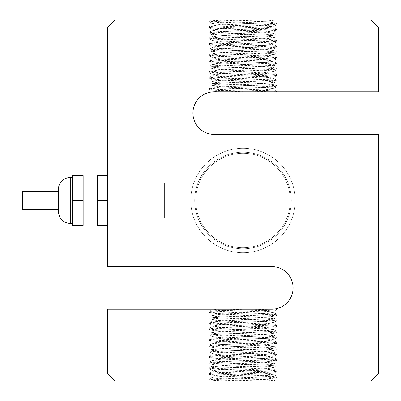 <?xml version="1.0" encoding="UTF-8"?>
<svg xmlns="http://www.w3.org/2000/svg" width="401" height="401" viewBox="0 0 401 401"><rect width="100%" height="100%" fill="white"/><g stroke="black" fill="none" stroke-linecap="round" stroke-linejoin="round"><path stroke-width="0.3" stroke-dasharray="2 1.5" d="M22.662 191.442L22.662 209.558M58.29 191.442L58.29 209.558L58.29 191.442M58.29 211.157L58.29 189.843M72.496 177.412L72.496 223.588L72.496 177.412M83.152 200.5L83.152 225.367L72.496 225.367L72.496 200.5L83.152 200.5L83.152 175.633L72.496 175.633L72.496 200.5M83.152 179.187L83.152 221.813L83.152 179.187M97.363 179.187L97.363 221.813L97.363 179.187M107.663 225.367L108.019 225.367L108.019 200.5L108.019 225.367L97.363 225.367L97.363 200.5L108.019 200.5L108.019 175.633L108.019 200.5L107.663 200.5M107.663 175.633L97.363 175.633L97.363 200.5M227.126 380.95L267.016 380.95L227.126 380.95C215.638 380.624 209.648 380.303 209.167 379.978L218.801 379.286L266.079 377.897L276.835 377.161L267.196 376.464L219.898 375.075L209.202 374.379L218.806 373.647L266.089 372.253L276.84 371.521L267.201 370.825L219.933 369.436L209.207 368.745L218.806 368.008L266.099 366.614L276.835 365.882L267.196 365.186L219.903 363.797L209.202 363.1L218.801 362.369L266.069 360.98L276.835 360.243L267.201 359.547L219.908 358.158L209.207 357.461L218.811 356.73L266.104 355.336L276.84 354.604L267.201 353.908L219.933 352.519L209.202 351.827L218.801 351.091L266.084 349.702L276.835 348.965L267.196 348.268L219.898 346.88L209.202 346.183L218.801 345.451L266.079 344.063L276.835 343.326L267.201 342.629L219.928 341.241L209.207 340.549L218.806 339.812L266.104 338.419L276.8 337.727L267.983 337.02L220.189 335.612L209.167 334.865L209.167 339.627L220.189 338.885L267.983 337.472L276.8 336.77L266.104 336.073L218.806 334.685L209.172 333.988L219.928 333.251L267.201 331.863L276.835 331.171L266.079 330.434L218.801 329.046L209.167 328.349L219.898 327.617L267.196 326.224L276.835 325.532L266.084 324.795L218.801 323.406L209.167 322.71L219.933 321.973L267.201 320.584L276.84 319.893L266.104 319.156L218.811 317.767L209.172 317.071L219.908 316.339L267.201 314.945L276.835 314.254L266.069 313.517L211.668 311.783L209.167 311.432L211.918 309.843L211.918 309.196L271.773 309.196L211.918 309.196M209.167 340.504L209.167 339.627L218.801 340.324L266.069 341.712L276.835 342.449L267.196 343.141L219.908 344.534L209.207 345.226L209.167 346.143M209.167 328.349L209.207 329.266L219.908 329.963L267.196 331.351L276.835 332.048L266.069 332.785L218.801 334.173L209.167 334.865L209.167 333.988M209.167 329.226L218.811 328.534L266.104 327.141L276.84 326.409L267.201 325.712L219.933 324.324L209.202 323.632L209.167 322.71M209.167 323.587L218.806 322.895L266.089 321.502L276.835 320.77L267.196 320.073L219.898 318.685L209.202 317.988L209.167 317.071M209.167 317.948L218.801 317.256L266.074 315.868L276.835 315.131L267.201 314.434L219.923 313.046L209.207 312.354L209.167 311.432C207.407 310.69 252.505 309.943 269.953 309.196M209.172 312.309L218.806 311.617L266.104 310.224L276.8 309.532L273.753 309.106L276.835 309.071L271.773 309.196A21.313 21.313 0 0 0 293.086 287.883A21.313 21.313 0 0 0 271.773 266.57L107.663 266.57L107.663 27.153L114.766 20.05L371.236 20.05L378.338 27.153L378.338 91.804L214.229 91.804A21.313 21.313 0 0 0 192.916 113.117A21.313 21.313 0 0 0 214.229 134.43L378.338 134.43L378.338 373.847L371.236 380.95L114.766 380.95L107.663 373.847L107.663 309.196L273.753 309.106M209.167 351.782L209.202 350.865L219.933 350.168L267.201 348.78L276.84 348.088L266.104 347.351L218.811 345.963L209.167 345.266M209.167 357.421L209.202 356.504L219.898 355.812L267.196 354.419L276.835 353.727L266.089 352.99L218.806 351.602L209.167 350.905M209.167 363.06L209.207 362.143L219.923 361.446L267.201 360.058L276.835 359.366L266.074 358.629L218.801 357.241L209.167 356.544M209.167 368.699L209.202 367.782L219.918 367.09L267.196 365.697L276.835 365.005L266.104 364.268L218.806 362.88L209.172 362.183M209.167 374.339L209.207 373.421L219.903 372.729L267.196 371.336L276.835 370.644L266.074 369.907L218.801 368.519L209.167 367.822M219.683 309.196L211.918 309.843L215.683 310.289L267.728 312.078L274.083 312.665L263.663 313.422L221.412 314.765L211.923 315.482L211.918 313.898L212.931 313.667L262.52 311.878L274.043 311.121L268.605 310.539L227.367 309.196M211.923 315.482L219.066 316.103L260.961 317.447L274.089 318.304L258.78 319.236L217.492 320.574L211.918 321.121L211.974 319.482L216.665 319.036L268.86 317.246L274.083 316.72L262.164 315.903L220.049 314.564L211.923 313.898M211.918 321.121L223.352 321.918L265.527 323.261L274.083 323.943L266.069 324.599L223.974 325.943L211.918 326.76L211.918 325.176L213.969 324.85L265.036 323.061L274.083 322.359L266.535 321.717L224.535 320.379L211.918 319.537M211.918 326.76L217.051 327.286L258.094 328.625L274.083 329.582L261.602 330.414L219.578 331.757L211.923 332.399L211.918 330.815L212.37 330.665L218.62 330.213L260.379 328.875L274.089 327.998L259.387 327.086L217.903 325.742L211.918 325.176M211.923 332.399L220.846 333.101L263.066 334.439L274.083 335.221L268.199 335.782L226.76 337.126L211.918 338.038L211.918 336.454L215.352 336.028L267.292 334.239L274.083 333.637L264.184 332.9L221.923 331.557L211.918 330.815M211.918 338.038L225.482 338.91L267.277 340.254L274.083 340.86L264.204 341.597L221.943 342.935L211.918 343.677L211.918 342.093L213.126 341.842L263.081 340.053L274.083 339.276L268.184 338.71L226.74 337.371L211.918 336.454M211.918 343.677L218.605 344.279L260.359 345.622L274.089 346.499L259.407 347.411L217.918 348.75L211.918 349.316L212.029 347.657L217.061 347.211L269.256 345.421L274.083 344.915L261.582 344.078L219.563 342.735L211.923 342.093M211.918 349.316L222.796 350.093L265.021 351.436L274.083 352.138L266.55 352.775L224.555 354.118L211.918 354.955L211.918 353.371L214.239 353.025L265.542 351.236L274.083 350.554L266.053 349.893L223.953 348.549L211.918 347.732M211.918 354.955L216.655 355.461L268.85 357.246L274.083 357.777L262.179 358.589L220.064 359.933L211.923 360.594L211.918 359.01L212.5 358.835L260.981 357.045L274.089 356.193L258.76 355.261L217.482 353.918L211.918 353.371M211.923 360.594L220.344 361.271L262.505 362.614L274.083 363.416L268.62 363.958L227.387 365.296L211.918 366.233L211.918 364.649L215.693 364.203L267.738 362.414L274.083 361.832L263.647 361.07L221.397 359.732L211.923 359.01M211.918 366.233L224.886 367.085L266.815 368.429L274.083 369.055L264.73 369.772L222.485 371.11L211.918 371.872L211.918 370.288L213.337 370.018L263.632 368.228L274.083 367.471L267.753 366.885L226.124 365.547L211.918 364.649M107.663 182.741L107.663 218.259L107.663 182.741L164.39 182.741L164.39 218.259L164.39 182.741M227.126 20.05L275.186 20.05L274.043 20.712L267.016 20.05L227.126 20.05C215.638 20.376 209.648 20.697 209.167 21.022L209.207 21.94L219.933 22.636L267.201 24.025L276.84 24.717L266.099 25.453L218.806 26.842L209.167 27.539L219.903 28.27L267.196 29.664L276.835 30.356L266.074 31.093L218.801 32.481L209.167 33.178L219.918 33.91L267.196 35.303L276.835 35.995L266.104 36.732L218.806 38.12L209.172 38.817L219.923 39.554L267.201 40.942L276.835 41.634L266.074 42.371L218.801 43.759L209.167 44.456L219.898 45.188L267.196 46.581L276.835 47.273L266.089 48.01L218.806 49.398L209.167 50.095L219.933 50.832L267.201 52.22L276.84 52.912L266.104 53.649L218.811 55.037L209.167 55.734L219.908 56.466L267.196 57.859L276.835 58.551L266.069 59.288L218.801 60.676L209.167 61.373L220.189 62.115L267.983 63.528L276.8 64.23L266.104 64.927L218.806 66.315L209.172 67.012L219.928 67.749L267.201 69.137L276.835 69.829L266.079 70.566L218.801 71.954L209.167 72.651L219.898 73.383L267.196 74.776L276.835 75.468L266.084 76.205L218.801 77.594L209.167 78.29L219.933 79.027L267.201 80.416L276.84 81.107L266.104 81.844L218.811 83.233L209.172 83.929L219.908 84.661L267.201 86.055L276.835 86.746L266.069 87.483L211.668 89.217L209.167 89.568L211.918 91.157L211.918 91.929L214.229 91.804L211.918 91.929M275.036 91.804L276.8 91.468L266.104 90.776L218.806 89.383L209.172 88.691L219.923 87.954L267.201 86.566L276.835 85.869L266.074 85.132L211.668 83.398L209.202 83.012L219.898 82.315L267.196 80.927L276.835 80.23L266.089 79.498L218.806 78.105L209.202 77.368L219.933 76.676L267.201 75.288L276.84 74.591L266.104 73.859L218.811 72.466L209.167 71.774L219.908 71.037L267.196 69.649L276.835 68.952L266.069 68.215L218.801 66.827L209.167 66.135L220.189 65.388L274.81 63.629L276.8 63.273L266.104 62.581L218.806 61.188L209.172 60.496L219.928 59.759L267.201 58.371L276.835 57.674L266.079 56.937L218.801 55.549L209.167 54.857L219.898 54.12L267.196 52.731L276.835 52.035L266.084 51.298L218.801 49.909L209.167 49.218L219.933 48.481L267.201 47.092L276.84 46.396L266.104 45.664L218.811 44.27L209.172 43.579L219.908 42.842L267.201 41.453L276.835 40.757L266.069 40.02L218.801 38.631L209.167 37.94L219.903 37.203L267.196 35.814L276.835 35.118L266.099 34.386L218.806 32.992L209.172 32.301L219.933 31.564L267.201 30.175L276.84 29.479L266.089 28.747L211.673 27.007L209.202 26.621L219.898 25.925L267.196 24.536L276.835 23.839L266.079 23.103L218.801 21.714L209.202 20.977L210.811 20.05L218.986 20.05L273.211 22.04L274.083 22.25L273.036 22.486L265.557 22.932L223.382 24.276L211.918 25.073L217.472 25.619L258.745 26.957L274.089 27.89L260.996 28.747L219.091 30.09L211.923 30.712L221.382 31.428L263.632 32.772L272.239 33.218L274.043 33.483L273.733 33.664L215.703 35.905L211.918 36.351L226.109 37.243L267.738 38.586L274.083 39.168L263.647 39.93L221.397 41.268L211.923 41.99L219.081 42.611L270.916 44.401L274.058 44.847L258.76 45.739L217.482 47.082L211.918 47.629L223.372 48.426L265.542 49.764L274.083 50.446L266.053 51.107L223.953 52.451L211.918 53.268L217.061 53.789L269.256 55.579L274.083 56.085L261.582 56.922L219.563 58.265L211.923 58.907L220.866 59.604L263.081 60.947L274.083 61.724L268.184 62.29L226.74 63.629L211.918 64.546L225.502 65.418L267.292 66.761L274.083 67.363L264.184 68.1L221.923 69.443L211.918 70.185L218.62 70.787L260.379 72.125L274.083 73.022L259.387 73.914L217.903 75.258L211.918 75.824L222.811 76.601L265.036 77.939L274.083 78.641L266.535 79.283L224.535 80.621L211.918 81.463L216.665 81.964L268.86 83.754L274.083 84.28L262.164 85.097L220.049 86.436L211.923 87.102L220.36 87.779L262.52 89.122L274.043 89.879L268.605 90.461L227.367 91.804L276.835 91.804L219.683 91.804L211.918 91.157L215.683 90.711L267.728 88.922L274.083 88.335L263.663 87.578L221.412 86.235L211.923 85.518L211.918 87.102M258.876 20.05C237.738 20.667 208.064 21.283 209.167 21.9M211.923 85.518L219.066 84.897L260.961 83.553L274.048 82.741L269.662 82.21L217.492 80.426L211.918 79.879L223.352 79.082L265.527 77.739L274.043 77.102L266.069 76.401L223.974 75.057L211.918 74.24L217.051 73.714L258.094 72.375L274.018 71.478L271.241 71.032L219.578 69.243L211.923 68.601L220.846 67.899L263.066 66.561L271.973 66.115L273.833 65.664L216.069 63.428L211.918 62.962L225.482 62.09L267.277 60.746L274.083 60.14L264.204 59.403L221.943 58.065L211.918 57.323L218.605 56.721L260.359 55.378L274.083 54.486L259.407 53.589L217.918 52.25L211.918 51.684L222.796 50.907L265.021 49.564L274.083 48.862L266.55 48.225L224.555 46.882L211.918 46.045L216.655 45.539L268.85 43.754L274.083 43.223L262.179 42.411L220.064 41.067L212.826 40.621L211.923 40.406L212.926 40.175L262.505 38.386L274.083 37.584L268.62 37.042L227.387 35.704L211.918 34.767L224.886 33.915L266.815 32.571L274.083 31.945L264.73 31.228L222.485 29.89L211.918 29.128L218.159 28.546L259.753 27.208L274.089 26.306L260.018 25.418L218.355 24.075L211.918 23.489L222.244 22.732L264.5 21.393L274.043 20.712M211.918 23.489L211.918 25.073M258.876 380.95C237.738 380.333 208.064 379.717 209.167 379.1L209.202 380.023L210.811 380.95L218.986 380.95L266.038 379.406L274.083 378.75L265.557 378.068L223.382 376.724L211.959 375.973L217.472 375.381L258.745 374.043L274.089 373.11L260.996 372.253L219.091 370.91L211.923 370.288M267.016 380.95L275.186 380.95L274.043 380.288L267.016 380.95M211.918 371.872L218.159 372.454L259.753 373.792L274.089 374.689L260.018 375.582L218.355 376.925L212.299 377.371L213.708 377.817L264.5 379.607L274.043 380.288M211.918 377.511L211.918 375.927M209.167 379.1L219.933 378.364L267.201 376.975L276.84 376.283L266.099 375.547L218.806 374.158L209.167 373.461M219.678 91.804L227.367 91.804M211.918 79.879L211.918 81.463M211.918 74.24L211.918 75.824M211.918 68.601L211.918 70.185M211.918 62.962L211.918 64.546M211.918 57.323L211.918 58.907M211.918 51.684L211.918 53.268M211.918 46.045L211.918 47.629M211.918 40.406L211.918 41.99M211.918 34.767L211.918 36.351M211.918 29.128L211.918 30.712M209.167 88.691L209.167 89.568C207.407 90.31 252.505 91.057 269.953 91.804M209.167 83.052L209.167 83.929M209.167 77.413L209.167 78.29M209.167 71.774L209.167 72.651M209.167 60.496L209.167 67.012M209.167 54.857L209.167 55.734M209.167 49.218L209.167 50.095M209.167 43.579L209.167 44.456M209.167 37.94L209.167 38.817M209.167 32.301L209.167 33.178M209.167 26.661L209.167 27.539M295.216 200.5A52.215 52.215 0 0 1 216.891 245.723A52.215 52.215 0 0 1 216.891 155.277A52.215 52.215 0 0 1 295.216 200.5A52.215 52.215 0 0 0 216.891 155.277A52.215 52.215 0 0 0 216.891 245.723A52.215 52.215 0 0 0 295.216 200.5A52.215 52.215 0 0 1 216.891 245.723A52.215 52.215 0 0 1 216.891 155.277A52.215 52.215 0 0 1 295.216 200.5A52.215 52.215 0 0 1 216.891 245.723A52.215 52.215 0 0 1 216.891 155.277A52.215 52.215 0 0 1 295.216 200.5M291.311 200.5A48.31 48.31 0 0 0 218.846 158.661A48.31 48.31 0 0 0 218.846 242.339A48.31 48.31 0 0 0 291.311 200.5A48.31 48.31 0 0 0 218.846 158.661A48.31 48.31 0 0 0 218.846 242.339A48.31 48.31 0 0 0 291.311 200.5A48.31 48.31 0 0 1 218.846 242.339A48.31 48.31 0 0 1 218.846 158.661A48.31 48.31 0 0 1 291.311 200.5A48.31 48.31 0 0 0 218.846 158.661A48.31 48.31 0 0 0 218.846 242.339A48.31 48.31 0 0 0 291.311 200.5M290.244 200.5A47.243 47.243 0 0 1 243.001 247.743A47.243 47.243 0 0 1 195.758 200.5A47.243 47.243 0 0 1 243.001 153.257A47.243 47.243 0 0 1 290.244 200.5A47.243 47.243 0 0 0 243.001 153.257A47.243 47.243 0 0 0 195.758 200.5A47.243 47.243 0 0 0 243.001 247.743A47.243 47.243 0 0 0 290.244 200.5M70.721 177.412L70.721 223.588M276.835 332.048L276.835 331.171M276.835 326.409L276.835 325.532M276.835 320.77L276.835 319.893M276.835 315.131L276.835 314.254M276.835 309.492L276.835 309.071M276.835 343.326L276.835 342.449M276.835 348.965L276.835 348.088M276.835 354.604L276.835 353.727M276.835 360.243L276.835 359.366M276.835 365.882L276.835 365.005M276.835 371.521L276.835 370.644M274.083 312.665L274.083 311.081M274.083 318.304L274.083 316.72M274.083 323.943L274.083 322.359M274.083 329.582L274.083 327.998M274.083 335.221L274.083 333.637M274.083 340.86L274.083 339.276M274.083 346.499L274.083 344.915M274.083 352.138L274.083 350.554M274.083 357.777L274.083 356.193M274.083 363.416L274.083 361.832M274.083 369.055L274.083 367.471M274.083 22.25L274.083 20.667M274.083 380.333L274.083 378.75M274.083 374.694L274.083 373.11M276.8 309.532L274.043 311.121M276.8 315.171L274.048 316.765M209.207 312.354L211.959 313.943M276.795 320.81L274.043 322.404M209.202 317.988L211.959 319.582M276.805 326.449L274.048 328.038M209.202 323.632L211.959 325.221M276.8 332.088L274.043 333.682M209.207 329.266L211.959 330.86M276.8 337.727L274.043 339.316M209.202 334.905L211.954 336.499M276.8 343.366L274.048 344.96M209.207 340.549L211.959 342.138M276.795 349.005L274.043 350.599M209.202 346.183L211.959 347.777M276.805 354.644L274.048 356.233M209.202 351.827L211.959 353.416M276.8 360.283L274.043 361.877M209.207 357.461L211.959 359.055M276.8 365.923L274.043 367.517M209.202 363.1L211.954 364.694M276.805 371.562L274.048 373.156M209.207 368.745L211.959 370.334M276.795 377.201L274.043 378.795M209.202 374.379L211.959 375.973M274.043 312.62L276.8 314.209M211.959 315.437L209.207 317.031M274.048 318.259L276.805 319.853M211.959 321.076L209.202 322.67M274.043 323.898L276.795 325.492M211.959 326.72L209.202 328.309M274.048 329.537L276.8 331.131M211.959 332.354L209.207 333.948M274.043 335.176L276.8 336.77M211.954 337.993L209.202 339.587M274.043 340.815L276.8 342.404M211.959 343.632L209.207 345.226M274.048 346.454L276.805 348.048M211.959 349.271L209.202 350.865M274.043 352.093L276.795 353.687M211.959 354.915L209.202 356.504M274.048 357.732L276.8 359.321M211.959 360.549L209.207 362.143M274.043 363.371L276.8 364.965M211.954 366.188L209.202 367.782M274.043 369.01L276.795 370.599M211.959 371.832L209.207 373.421M274.048 374.649L276.805 376.243M211.959 377.466L209.207 379.06M276.835 377.161L276.835 376.283M107.663 218.259L164.39 218.259M274.083 89.919L274.083 88.335M274.083 84.28L274.083 82.696M274.083 78.641L274.083 77.057M274.083 73.002L274.083 71.418M274.083 67.363L274.083 65.779M274.083 61.724L274.083 60.14M274.083 56.085L274.083 54.501M274.083 50.446L274.083 48.862M274.083 44.807L274.083 43.223M274.083 39.168L274.083 37.584M274.083 33.529L274.083 31.945M274.083 27.89L274.083 26.306M276.835 91.508L276.835 91.804M276.835 85.869L276.835 86.746M276.835 80.23L276.835 81.107M276.835 74.591L276.835 75.468M276.835 68.952L276.835 69.829M276.835 57.674L276.835 58.551M276.835 52.035L276.835 52.912M276.835 46.396L276.835 47.273M276.835 40.757L276.835 41.634M276.835 35.118L276.835 35.995M276.835 29.479L276.835 30.356M276.8 91.468L274.043 89.879M276.8 85.829L274.048 84.235M209.207 88.646L211.959 87.057M276.795 80.19L274.043 78.596M209.202 83.012L211.959 81.418M276.805 74.551L274.048 72.962M209.202 77.368L211.959 75.779M276.8 68.912L274.043 67.318M209.207 71.734L211.959 70.14M276.8 63.273L274.043 61.684M209.202 66.095L211.954 64.501M276.8 57.634L274.048 56.04M209.207 60.451L211.959 58.862M276.795 51.995L274.043 50.401M209.202 54.817L211.959 53.223M276.805 46.356L274.048 44.767M209.202 49.173L211.959 47.584M276.8 40.717L274.043 39.123M209.207 43.539L211.959 41.945M276.8 35.077L274.043 33.483M209.202 37.9L211.954 36.306M276.805 29.438L274.048 27.844M209.207 32.255L211.959 30.666M276.795 23.799L274.043 22.205M209.202 26.621L211.959 25.027M274.043 88.38L276.8 86.791M211.959 85.563L209.207 83.969M274.048 82.741L276.805 81.147M211.959 79.924L209.202 78.33M274.043 77.102L276.795 75.508M211.959 74.28L209.202 72.691M274.048 71.463L276.8 69.869M211.959 68.646L209.207 67.052M274.043 65.824L276.8 64.23M211.954 63.007L209.202 61.413M274.043 60.185L276.8 58.596M211.959 57.368L209.207 55.774M274.048 54.546L276.805 52.952M211.959 51.729L209.202 50.135M274.043 48.907L276.795 47.313M211.959 46.085L209.202 44.496M274.048 43.268L276.8 41.679M211.959 40.451L209.207 38.857M274.043 37.629L276.8 36.035M211.954 34.812L209.202 33.218M274.043 31.99L276.795 30.401M211.959 29.168L209.207 27.579M274.048 26.351L276.805 24.757M211.959 23.534L209.207 21.94M276.835 23.839L276.835 24.717"/><path stroke-width="0.6" d="M58.29 209.558L22.662 209.558L22.662 191.442L58.29 191.442M72.496 223.588L70.721 223.588C63.173 222.851 59.032 218.705 58.29 211.157L58.29 189.843A12.431 12.431 0 0 1 70.721 177.412L72.496 177.412M83.152 200.5L83.152 175.633L72.496 175.633L72.496 200.5L83.152 200.5L83.152 225.367L72.496 225.367L72.496 200.5M83.152 179.187L97.363 179.187M107.663 175.633L97.363 175.633L97.363 200.5L107.663 200.5M107.663 225.367L97.363 225.367L97.363 200.5M271.773 309.196L107.663 309.196L107.663 373.847L114.766 380.95L371.236 380.95L378.338 373.847L378.338 134.43L214.229 134.43A21.313 21.313 0 0 1 192.916 113.117A21.313 21.313 0 0 1 214.229 91.804L378.338 91.804L378.338 27.153L371.236 20.05L114.766 20.05L107.663 27.153L107.663 266.57L271.773 266.57A21.313 21.313 0 0 1 293.086 287.883A21.313 21.313 0 0 1 271.773 309.196M70.721 223.588L70.721 177.412M97.363 221.813L83.152 221.813"/></g></svg>
